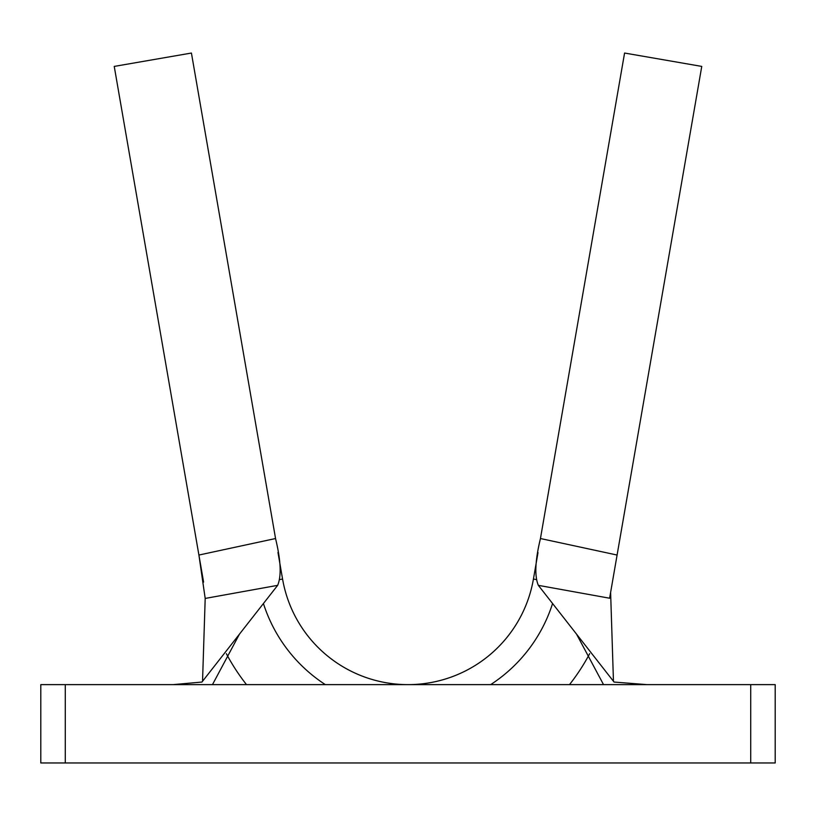 <?xml version="1.0" encoding="UTF-8"?>
<svg xmlns="http://www.w3.org/2000/svg" width="816" height="816" viewBox="0 0 816 816"><rect width="100%" height="100%" fill="white"/><g stroke="black" fill="none" stroke-linecap="round" stroke-linejoin="round"><path stroke-width="1.22" d="M750.72 762.96L750.72 684.624L65.28 684.624L65.28 762.96L775.2 762.96L775.2 684.624L750.72 684.624M535.908 579.493L533.429 579.064A127.296 127.296 0 0 1 282.571 579.064L277.96 552.412L282.571 579.064A127.296 127.296 0 0 0 408 684.624A127.296 127.296 0 0 1 282.571 579.064L280.082 579.493M202.541 681.278L205.193 598.434L198.91 555.043L275.553 538.529L191.423 53.04L114.24 66.412L203.592 582.083M275.553 538.529L275.573 538.662C280.867 560.48 281.561 576.045 277.654 585.347L201.94 682.054L173.318 684.604M533.429 579.064L538.009 552.585L533.429 579.064A127.296 127.296 0 0 1 408 684.624A127.296 127.296 0 0 0 533.429 579.064M65.28 762.96L40.8 762.96L40.8 684.624L65.28 684.624M226.348 653.687A205.632 205.632 0 0 0 246.503 684.624M569.497 684.624A205.632 205.632 0 0 0 589.652 653.687M610.021 595.874L610.613 592.436L613.459 681.278M617.09 555.043L701.76 66.412L624.577 53.04L540.447 538.529L617.09 555.043L609.613 598.22L538.346 585.347L614.06 682.054L646.976 684.624M277.654 585.347L205.193 598.434M538.346 585.347C534.429 576.086 535.123 560.531 540.427 538.662L540.447 538.529M552.575 603.524A151.776 151.776 0 0 1 490.651 684.624M325.349 684.624A151.776 151.776 0 0 1 263.425 603.524M576.494 634.063L603.534 684.624M239.506 634.063L212.466 684.624"/></g></svg>
